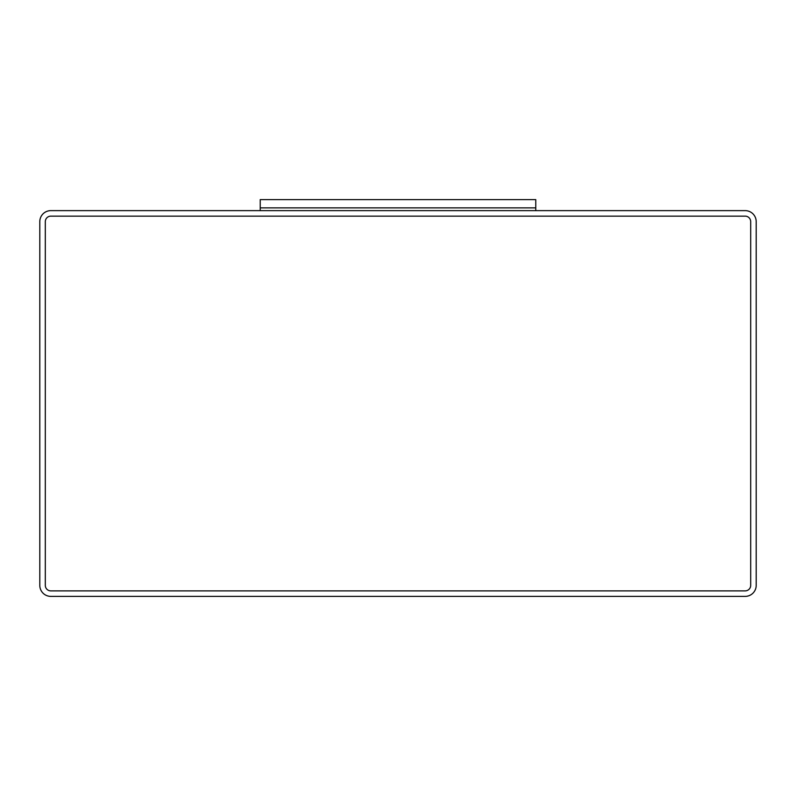 <?xml version="1.0" encoding="UTF-8"?>
<svg xmlns="http://www.w3.org/2000/svg" width="796" height="796" viewBox="0 0 796 796"><rect width="100%" height="100%" fill="white"/><g stroke="black" fill="none" stroke-linecap="round" stroke-linejoin="round"><path stroke-width="1.19" d="M260.232 210.632L260.232 199.617L535.768 199.617L535.768 207.875L260.232 207.875L535.768 207.875L535.768 210.632M50.825 210.632A11.025 11.025 0 0 0 39.8 221.656L39.8 585.368A11.025 11.025 0 0 0 50.825 596.383L745.175 596.383A11.025 11.025 0 0 0 756.2 585.368L756.2 221.656A11.025 11.025 0 0 0 745.175 210.632L50.825 210.632M45.312 585.368A5.512 5.512 0 0 0 50.825 590.881L745.175 590.881A5.512 5.512 0 0 0 750.688 585.368L750.688 221.656A5.512 5.512 0 0 0 745.175 216.144L50.825 216.144A5.512 5.512 0 0 0 45.312 221.656L45.312 585.368L45.312 221.656M50.825 590.881L745.175 590.881M750.688 585.368L750.688 221.656M745.175 216.144L50.825 216.144"/></g></svg>
